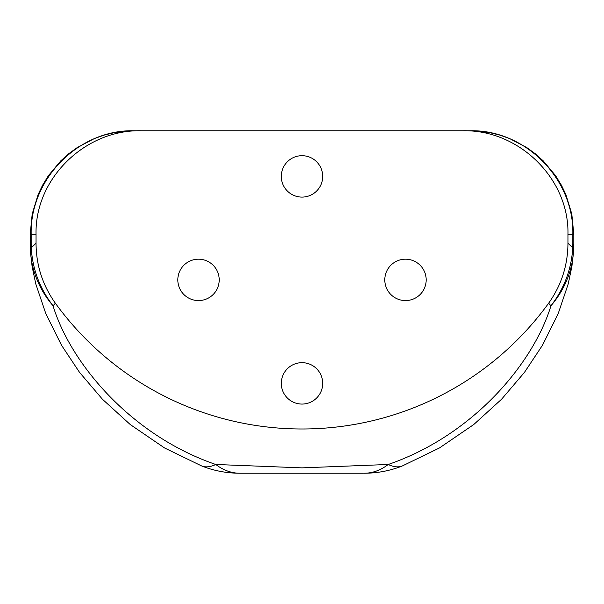 <?xml version="1.0" encoding="UTF-8"?>
<svg xmlns="http://www.w3.org/2000/svg" width="604" height="604" viewBox="0 0 604 604"><rect width="100%" height="100%" fill="white"/><g stroke="black" fill="none" stroke-linecap="round" stroke-linejoin="round"><path stroke-width="0.91" d="M322.695 176.391A20.695 20.695 0 0 0 302 155.696A20.695 20.695 0 0 0 281.305 176.391A20.695 20.695 0 0 0 302 197.093A20.695 20.695 0 0 0 322.695 176.391M219.207 279.878A20.695 20.695 0 0 0 198.512 259.184A20.695 20.695 0 0 0 177.818 279.878A20.695 20.695 0 0 0 198.512 300.581A20.695 20.695 0 0 0 219.207 279.878M322.695 383.366A20.695 20.695 0 0 0 302 362.672A20.695 20.695 0 0 0 281.305 383.366A20.695 20.695 0 0 0 302 404.068A20.695 20.695 0 0 0 322.695 383.366M426.182 279.878A20.695 20.695 0 0 0 405.488 259.184A20.695 20.695 0 0 0 384.793 279.878A20.695 20.695 0 0 0 405.488 300.581A20.695 20.695 0 0 0 426.182 279.878M30.404 251.037C31.876 271.521 39.411 289.769 53.031 305.775C70.759 363.759 131.234 435.492 215.764 464.476L302 467.866L388.236 464.476C472.653 435.507 533.09 364.031 550.969 305.775L548.621 303.238A304.71 304.71 0 0 1 55.379 303.238L53.031 305.775C39.728 288.455 32.473 269.142 31.28 247.821A51.74 15.9 176.4 0 0 30.404 251.037L30.2 234.261L32.201 214.005L38.029 194.782L42.514 185.322L48.433 175.628L60.838 160.792L68.758 153.718L77.236 147.565L94.367 138.573L104.243 135.085L114.473 132.593L133.869 130.774L141.253 130.774C85.828 129.332 34.768 178.014 36.044 234.261L31.174 234.261C29.838 178.656 79.056 129.407 133.869 130.774L141.238 130.774M363.374 473.226L239.78 473.226A103.488 59.645 90 0 1 215.764 464.476A103.488 35.885 111.6 0 1 201.638 465.948A103.488 103.488 0 0 0 239.78 473.226L241.479 473.226M364.22 473.226A103.488 59.645 -90 0 0 388.236 464.476A103.488 35.885 68.4 0 0 402.362 465.948L402.362 465.948A103.488 103.488 0 0 1 364.22 473.226M572.826 244.227L572.826 234.261L567.956 234.261C569.262 178.429 518.549 129.324 462.747 130.774L470.131 130.774C524.936 129.407 574.162 178.656 572.826 234.261L573.8 234.261L573.8 244.227L572.826 244.227L572.72 247.821L567.956 243.178C567.836 265.292 561.388 285.307 548.621 303.238M30.2 244.227L31.174 244.227L31.28 247.821L36.044 243.178L36.044 234.261M36.044 243.178C36.142 265.201 42.582 285.224 55.379 303.238M567.956 234.261L567.956 243.178M141.253 130.774L462.747 130.774M573.8 234.261L571.799 214.005L565.971 194.79L561.486 185.322L555.567 175.628L543.162 160.8L535.25 153.726L526.764 147.565L509.633 138.573L499.757 135.085L489.527 132.593L470.131 130.774L462.762 130.774M550.969 305.775C564.559 289.829 572.101 271.581 573.596 251.037A51.74 15.9 -176.4 0 0 572.72 247.821C571.497 269.203 564.249 288.523 550.969 305.775M573.8 244.227L573.596 251.037M31.174 244.227L31.174 234.261L30.2 234.261M573.649 250.124L571.913 266.334L568.213 283.971L558.141 313.77L542.475 345.262L524.476 372.358L501.592 399.214L473.762 424.529L439.372 448.002L402.362 465.948M30.351 250.124L32.087 266.334L35.787 283.971L45.859 313.77L61.525 345.262L79.524 372.358L102.408 399.214L130.238 424.529L164.628 448.002L201.638 465.948"/></g></svg>
